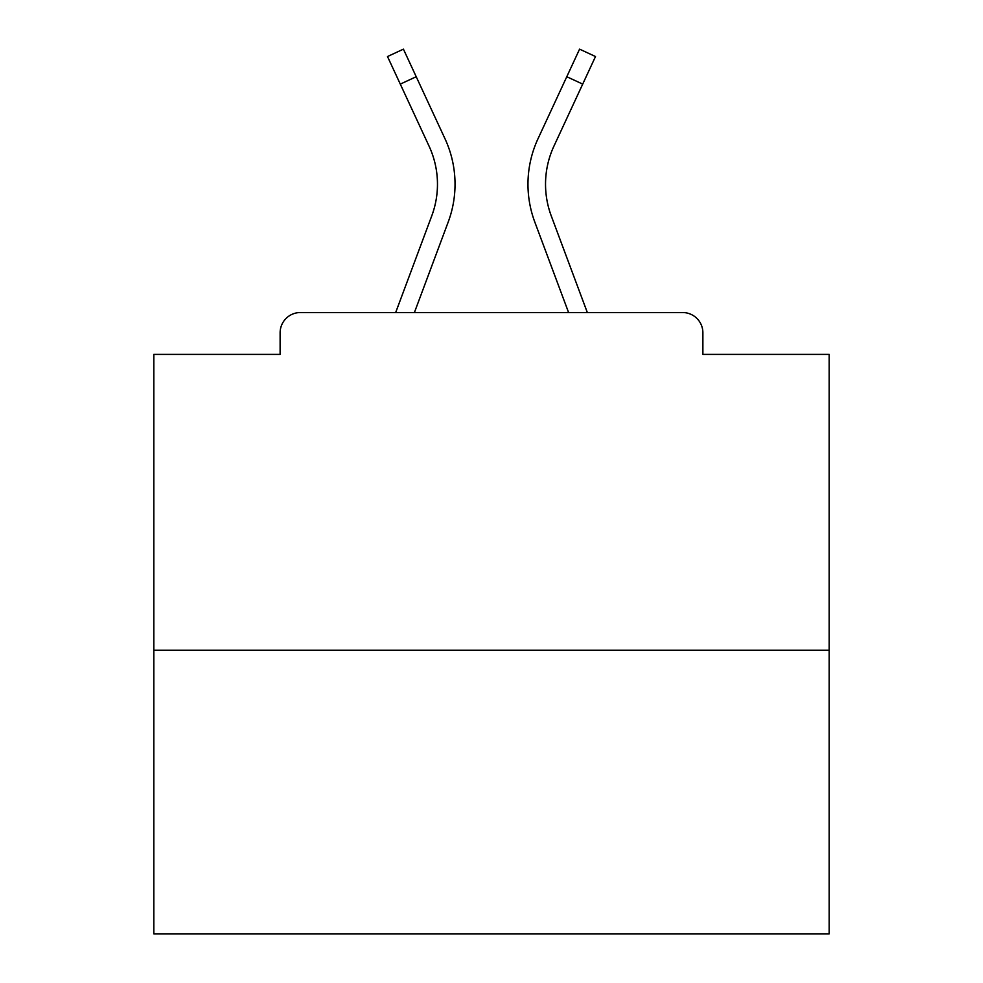 <?xml version="1.0" encoding="UTF-8"?>
<svg xmlns="http://www.w3.org/2000/svg" width="983" height="983" viewBox="0 0 983 983"><rect width="100%" height="100%" fill="white"/><g stroke="black" fill="none" stroke-linecap="round" stroke-linejoin="round"><path stroke-width="1.47" d="M702.882 354.408L702.882 332.795L702.882 354.408L829.173 354.408L829.173 933.85L153.827 933.85L153.827 354.408L280.118 354.408L280.118 332.795L280.118 354.408M829.173 650.205L153.827 650.205M702.882 332.795A20.262 20.262 0 0 0 682.62 312.533L300.38 312.533A20.262 20.262 0 0 0 280.118 332.795M682.62 312.533L596.853 312.533M386.147 312.533L300.38 312.533M400.29 84.108L387.499 56.535L403.423 49.15L416.214 76.723L400.29 84.108L429.067 146.135A90.497 90.497 0 0 1 431.758 215.867L395.67 312.533M414.408 312.533L448.211 222.011A108.056 108.056 0 0 0 444.992 138.738L416.214 76.723M568.592 312.533L534.789 222.011A108.056 108.056 0 0 1 538.008 138.738L579.577 49.15L595.501 56.535L553.933 146.135A90.497 90.497 0 0 0 551.242 215.867L587.33 312.533M437.472 184.214A90.497 90.497 0 0 1 431.758 215.867A90.497 90.497 0 0 0 437.472 184.214A90.497 90.497 0 0 1 431.758 215.867A90.497 90.497 0 0 0 437.472 184.214A90.497 90.497 0 0 1 431.758 215.867A90.497 90.497 0 0 0 437.472 184.214A90.497 90.497 0 0 1 431.758 215.867A90.497 90.497 0 0 0 437.472 184.214A90.497 90.497 0 0 1 431.758 215.867A90.497 90.497 0 0 0 437.472 184.214A90.497 90.497 0 0 1 431.758 215.867A90.497 90.497 0 0 0 437.472 184.214A90.497 90.497 0 0 1 431.758 215.867A90.497 90.497 0 0 0 437.472 184.214A90.497 90.497 0 0 1 431.758 215.867A90.497 90.497 0 0 0 437.472 184.214A90.497 90.497 0 0 1 431.758 215.867A90.497 90.497 0 0 0 437.472 184.214A90.497 90.497 0 0 1 431.758 215.867A90.497 90.497 0 0 0 437.472 184.214A90.497 90.497 0 0 1 431.758 215.867A90.497 90.497 0 0 0 437.472 184.214A90.497 90.497 0 0 1 431.758 215.867A90.497 90.497 0 0 0 437.472 184.214A90.497 90.497 0 0 1 431.758 215.867A90.497 90.497 0 0 0 437.472 184.214A90.497 90.497 0 0 1 431.758 215.867A90.497 90.497 0 0 0 437.472 184.214A90.497 90.497 0 0 1 431.758 215.867A90.497 90.497 0 0 0 437.472 184.214A90.497 90.497 0 0 1 431.758 215.867A90.497 90.497 0 0 0 437.472 184.214A90.497 90.497 0 0 1 431.758 215.867A90.497 90.497 0 0 0 437.472 184.214A90.497 90.497 0 0 1 431.758 215.867A90.497 90.497 0 0 0 437.472 184.214A90.497 90.497 0 0 1 431.758 215.867A90.497 90.497 0 0 0 437.472 184.214A90.497 90.497 0 0 1 431.758 215.867A90.497 90.497 0 0 0 429.067 146.135A90.497 90.497 0 0 1 437.472 184.214A90.497 90.497 0 0 0 429.067 146.135A90.497 90.497 0 0 1 437.472 184.214A90.497 90.497 0 0 0 429.067 146.135A90.497 90.497 0 0 1 437.472 184.214A90.497 90.497 0 0 0 429.067 146.135A90.497 90.497 0 0 1 437.472 184.214A90.497 90.497 0 0 0 429.067 146.135A90.497 90.497 0 0 1 437.472 184.214A90.497 90.497 0 0 0 429.067 146.135A90.497 90.497 0 0 1 437.472 184.214A90.497 90.497 0 0 0 429.067 146.135A90.497 90.497 0 0 1 437.472 184.214A90.497 90.497 0 0 0 429.067 146.135A90.497 90.497 0 0 1 437.472 184.214A90.497 90.497 0 0 0 429.067 146.135A90.497 90.497 0 0 1 437.472 184.214A90.497 90.497 0 0 0 429.067 146.135A90.497 90.497 0 0 1 437.472 184.214A90.497 90.497 0 0 0 429.067 146.135A90.497 90.497 0 0 1 437.472 184.214A90.497 90.497 0 0 0 429.067 146.135A90.497 90.497 0 0 1 437.472 184.214A90.497 90.497 0 0 0 429.067 146.135A90.497 90.497 0 0 1 437.472 184.214A90.497 90.497 0 0 0 429.067 146.135A90.497 90.497 0 0 1 437.472 184.214A90.497 90.497 0 0 0 429.067 146.135A90.497 90.497 0 0 1 437.472 184.214A90.497 90.497 0 0 0 429.067 146.135A90.497 90.497 0 0 1 437.472 184.214A90.497 90.497 0 0 0 429.067 146.135A90.497 90.497 0 0 1 437.472 184.214A90.497 90.497 0 0 0 429.067 146.135A90.497 90.497 0 0 1 437.472 184.214A90.497 90.497 0 0 0 429.067 146.135A90.497 90.497 0 0 1 437.472 184.214A90.497 90.497 0 0 0 429.067 146.135M545.528 184.214A90.497 90.497 0 0 0 551.242 215.867A90.497 90.497 0 0 1 545.528 184.214A90.497 90.497 0 0 0 551.242 215.867A90.497 90.497 0 0 1 545.528 184.214A90.497 90.497 0 0 0 551.242 215.867A90.497 90.497 0 0 1 545.528 184.214A90.497 90.497 0 0 0 551.242 215.867A90.497 90.497 0 0 1 545.528 184.214A90.497 90.497 0 0 0 551.242 215.867A90.497 90.497 0 0 1 545.528 184.214A90.497 90.497 0 0 0 551.242 215.867A90.497 90.497 0 0 1 545.528 184.214A90.497 90.497 0 0 0 551.242 215.867A90.497 90.497 0 0 1 545.528 184.214A90.497 90.497 0 0 0 551.242 215.867A90.497 90.497 0 0 1 545.528 184.214A90.497 90.497 0 0 0 551.242 215.867A90.497 90.497 0 0 1 545.528 184.214A90.497 90.497 0 0 0 551.242 215.867A90.497 90.497 0 0 1 545.528 184.214A90.497 90.497 0 0 0 551.242 215.867A90.497 90.497 0 0 1 545.528 184.214A90.497 90.497 0 0 0 551.242 215.867A90.497 90.497 0 0 1 545.528 184.214A90.497 90.497 0 0 0 551.242 215.867A90.497 90.497 0 0 1 545.528 184.214A90.497 90.497 0 0 0 551.242 215.867A90.497 90.497 0 0 1 545.528 184.214A90.497 90.497 0 0 0 551.242 215.867A90.497 90.497 0 0 1 545.528 184.214A90.497 90.497 0 0 0 551.242 215.867A90.497 90.497 0 0 1 545.528 184.214A90.497 90.497 0 0 0 551.242 215.867A90.497 90.497 0 0 1 545.528 184.214A90.497 90.497 0 0 0 551.242 215.867A90.497 90.497 0 0 1 545.528 184.214A90.497 90.497 0 0 0 551.242 215.867A90.497 90.497 0 0 1 545.528 184.214A90.497 90.497 0 0 0 551.242 215.867A90.497 90.497 0 0 1 553.933 146.135A90.497 90.497 0 0 0 545.528 184.214A90.497 90.497 0 0 1 553.933 146.135A90.497 90.497 0 0 0 545.528 184.214A90.497 90.497 0 0 1 553.933 146.135A90.497 90.497 0 0 0 545.528 184.214A90.497 90.497 0 0 1 553.933 146.135A90.497 90.497 0 0 0 545.528 184.214A90.497 90.497 0 0 1 553.933 146.135A90.497 90.497 0 0 0 545.528 184.214A90.497 90.497 0 0 1 553.933 146.135A90.497 90.497 0 0 0 545.528 184.214A90.497 90.497 0 0 1 553.933 146.135A90.497 90.497 0 0 0 545.528 184.214A90.497 90.497 0 0 1 553.933 146.135A90.497 90.497 0 0 0 545.528 184.214A90.497 90.497 0 0 1 553.933 146.135A90.497 90.497 0 0 0 545.528 184.214A90.497 90.497 0 0 1 553.933 146.135A90.497 90.497 0 0 0 545.528 184.214A90.497 90.497 0 0 1 553.933 146.135A90.497 90.497 0 0 0 545.528 184.214A90.497 90.497 0 0 1 553.933 146.135A90.497 90.497 0 0 0 545.528 184.214A90.497 90.497 0 0 1 553.933 146.135A90.497 90.497 0 0 0 545.528 184.214A90.497 90.497 0 0 1 553.933 146.135A90.497 90.497 0 0 0 545.528 184.214A90.497 90.497 0 0 1 553.933 146.135A90.497 90.497 0 0 0 545.528 184.214A90.497 90.497 0 0 1 553.933 146.135A90.497 90.497 0 0 0 545.528 184.214A90.497 90.497 0 0 1 553.933 146.135A90.497 90.497 0 0 0 545.528 184.214A90.497 90.497 0 0 1 553.933 146.135A90.497 90.497 0 0 0 545.528 184.214A90.497 90.497 0 0 1 553.933 146.135A90.497 90.497 0 0 0 545.528 184.214A90.497 90.497 0 0 1 553.933 146.135A90.497 90.497 0 0 0 545.528 184.214M582.71 84.108L566.786 76.723"/></g></svg>
